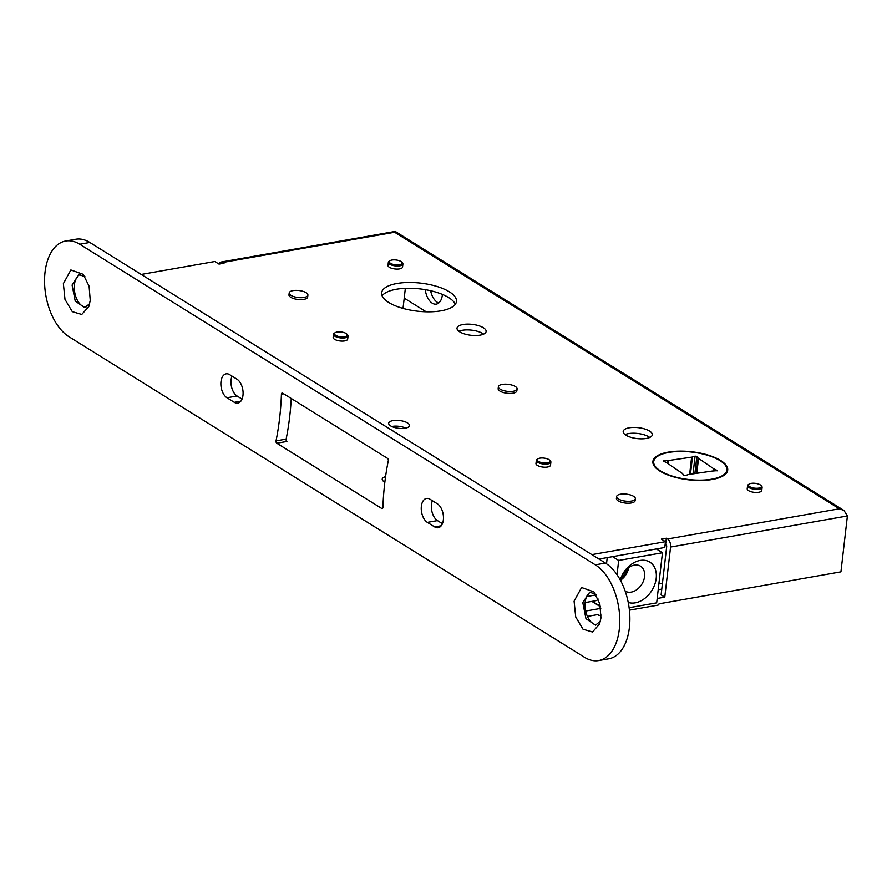 <?xml version="1.0" encoding="UTF-8"?>
<svg xmlns="http://www.w3.org/2000/svg" width="892" height="892" viewBox="0 0 892 892"><rect width="100%" height="100%" fill="white"/><g stroke="black" fill="none" stroke-linecap="round" stroke-linejoin="round"><path stroke-width="1.34" d="M665.176 544.098L665.677 544.009A2.096 1.204 80 0 1 666.681 546.696L661.106 594.875L664.774 597.149L670.572 547.041A6.277 3.624 -100 0 0 667.573 538.98L666.346 538.222L661.295 539.114L665.454 541.689L591.864 554.623M141.248 274.446L214.838 261.512L218.997 264.099L224.048 263.207L222.822 262.449A6.277 3.624 -100 0 0 221.071 262.047A6.277 3.624 -100 0 0 218.953 264.077M712.284 479.472A37.665 14.116 6.6 0 0 727.705 470.129A37.665 14.116 6.6 0 0 708.025 455.054A37.665 14.116 6.6 0 0 668.298 452.132A37.665 14.116 6.6 0 0 652.877 461.476A37.665 14.116 6.6 0 0 672.557 476.551A37.665 14.116 6.6 0 0 712.284 479.472M441.038 310.817A37.665 14.116 6.6 0 0 456.459 301.474A37.665 14.116 6.6 0 0 436.779 286.399A37.665 14.116 6.6 0 0 397.052 283.478A37.665 14.116 6.6 0 0 381.631 292.821A37.665 14.116 6.6 0 0 401.311 307.896A37.665 14.116 6.6 0 0 441.038 310.817M646.299 438.451A14.651 5.486 6.6 0 0 652.297 434.817A14.651 5.486 6.6 0 0 644.648 428.952A14.651 5.486 6.6 0 0 629.194 427.814A14.651 5.486 6.6 0 0 623.196 431.449A14.651 5.486 6.6 0 0 630.856 437.314A14.651 5.486 6.6 0 0 646.299 438.451M480.13 335.136A14.651 5.486 6.6 0 0 486.129 331.501A14.651 5.486 6.6 0 0 478.48 325.636A14.651 5.486 6.6 0 0 463.026 324.498A14.651 5.486 6.6 0 0 457.027 328.133A14.651 5.486 6.6 0 0 464.687 333.998A14.651 5.486 6.6 0 0 480.13 335.136M405.18 428.216A10.459 3.925 -173.4 0 1 394.141 427.402A10.459 3.925 -173.4 0 1 388.678 423.209A10.459 3.925 -173.4 0 1 392.959 420.611A10.459 3.925 -173.4 0 1 403.998 421.425A10.459 3.925 -173.4 0 1 409.461 425.618A10.459 3.925 -173.4 0 1 405.18 428.216M498.383 386.749L498.16 388.678A9.422 3.535 6.6 0 0 503.077 392.447A9.422 3.535 6.6 0 0 513.012 393.182A9.422 3.535 6.6 0 0 516.869 390.841L517.092 388.923A9.422 3.535 6.6 0 0 512.164 385.154A9.422 3.535 6.6 0 0 502.241 384.419A9.422 3.535 6.6 0 0 498.383 386.749A9.422 3.535 6.6 0 0 503.3 390.518A9.422 3.535 6.6 0 0 513.235 391.253A9.422 3.535 6.6 0 0 517.092 388.923M289.186 292.944L288.963 294.873A9.422 3.535 6.6 0 0 293.881 298.642A9.422 3.535 6.6 0 0 303.815 299.377A9.422 3.535 6.6 0 0 307.673 297.036L307.896 295.107A9.422 3.535 6.6 0 0 302.968 291.338A9.422 3.535 6.6 0 0 293.044 290.614A9.422 3.535 6.6 0 0 289.186 292.944A9.422 3.535 6.6 0 0 294.104 296.713A9.422 3.535 6.6 0 0 304.038 297.449A9.422 3.535 6.6 0 0 307.896 295.107M616.64 496.543L616.417 498.472A9.422 3.535 6.6 0 0 621.334 502.241A9.422 3.535 6.6 0 0 631.268 502.977A9.422 3.535 6.6 0 0 635.115 500.635L635.338 498.717A9.422 3.535 6.6 0 0 630.421 494.948A9.422 3.535 6.6 0 0 620.486 494.213A9.422 3.535 6.6 0 0 616.64 496.543A9.422 3.535 6.6 0 0 621.557 500.312A9.422 3.535 6.6 0 0 631.491 501.048A9.422 3.535 6.6 0 0 635.338 498.717M749.146 484.088L748.31 484.646A7.326 2.743 6.6 0 0 747.563 485.672L747.206 488.76A7.326 2.743 6.6 0 0 748.589 490.633A7.326 2.743 6.6 0 0 756.583 492.451A7.326 2.743 6.6 0 0 761.757 490.444L762.114 487.355A7.326 2.743 6.6 0 0 761.623 486.185L760.932 485.449A6.489 2.431 6.6 0 0 760.151 484.824A6.489 2.431 6.6 0 0 749.146 484.088A6.489 2.431 6.6 0 0 749.715 486.664A6.489 2.431 6.6 0 0 758.022 488.203A6.489 2.431 6.6 0 0 760.932 485.449M389.927 260.732L389.102 261.289A7.326 2.743 6.6 0 0 388.343 262.315L387.987 265.403A7.326 2.743 6.6 0 0 389.369 267.277A7.326 2.743 6.6 0 0 397.364 269.094A7.326 2.743 6.6 0 0 402.537 267.087L402.894 263.999A7.326 2.743 6.6 0 0 402.403 262.828L401.723 262.092A6.489 2.431 6.6 0 0 400.932 261.479A6.489 2.431 6.6 0 0 389.927 260.732A6.489 2.431 6.6 0 0 390.495 263.307A6.489 2.431 6.6 0 0 398.802 264.846A6.489 2.431 6.6 0 0 401.723 262.092M335.08 332.738L334.244 333.296A7.326 2.743 6.6 0 0 333.497 334.322L333.14 337.41A7.326 2.743 6.6 0 0 334.522 339.283A7.326 2.743 6.6 0 0 342.517 341.101A7.326 2.743 6.6 0 0 347.69 339.094L348.047 336.005A7.326 2.743 6.6 0 0 347.557 334.834L346.877 334.099A6.489 2.431 6.6 0 0 346.085 333.474A6.489 2.431 6.6 0 0 335.08 332.738A6.489 2.431 6.6 0 0 335.648 335.314A6.489 2.431 6.6 0 0 343.955 336.853A6.489 2.431 6.6 0 0 346.877 334.099M537.909 458.856L537.073 459.402A7.326 2.743 6.6 0 0 536.326 460.439L535.969 463.517A7.326 2.743 6.6 0 0 537.352 465.401A7.326 2.743 6.6 0 0 545.335 467.218A7.326 2.743 6.6 0 0 550.52 465.2L550.877 462.123A7.326 2.743 6.6 0 0 550.386 460.952L549.695 460.216A6.489 2.431 6.6 0 0 548.914 459.592A6.489 2.431 6.6 0 0 537.909 458.856A6.489 2.431 6.6 0 0 538.467 461.432A6.489 2.431 6.6 0 0 546.785 462.959A6.489 2.431 6.6 0 0 549.695 460.216M670.572 547.041L847.4 515.966L843.999 510.48L839.35 508.786L394.61 232.255L222.822 262.449M665.677 544.009L666.346 538.222M404.221 298.14L426.175 311.787M664.774 597.149L657.181 598.487M600.773 608.4L585.654 611.053M381.731 508.462A1.672 0.97 80 0 0 382.2 508.574A1.672 0.97 80 0 0 382.902 507.347A209.252 120.621 -100 0 1 388.299 460.696A1.672 0.97 80 0 0 387.529 458.365L282.597 393.116A1.672 0.97 80 0 0 282.128 393.004A1.672 0.97 80 0 0 281.426 394.242A209.252 120.621 -100 0 1 276.029 440.893A1.672 0.97 80 0 0 276.799 443.224L381.731 508.462L382.601 508.317M384.853 482.171A10.459 3.925 -173.4 0 1 382.211 479.104A10.459 3.925 -173.4 0 1 385.567 476.696M276.029 440.893L286.131 439.109A1.672 0.97 -100 0 0 286.901 441.451L276.799 443.224M584.617 657.337A50.22 28.945 -100 0 0 598.666 660.548A50.22 28.945 -100 0 0 619.728 617.888A50.22 28.945 -100 0 0 595.321 564.837L79.711 244.241A50.22 28.945 -100 0 0 65.662 241.03A50.22 28.945 -100 0 0 44.6 283.689A50.22 28.945 -100 0 0 69.007 336.741L584.617 657.337M63.365 283.656L70.858 269.964L83.201 274.323L89.1 286.232L90.248 300.37L88.843 306.458L81.752 314.452L72.285 311.654L64.993 299.422L63.365 283.656M574.091 601.208L581.573 587.527L593.916 591.887L599.825 603.795L600.963 617.922L599.569 624.021L592.478 632.004L583.011 629.206L575.719 616.985L574.091 601.208M430.022 499.241A12.555 7.236 -100 0 0 426.51 498.438A12.555 7.236 -100 0 0 421.247 509.109A12.555 7.236 -100 0 0 427.346 522.366L434.683 526.927A12.555 7.236 -100 0 0 438.195 527.73A12.555 7.236 -100 0 0 443.458 517.07A12.555 7.236 -100 0 0 437.359 503.802L430.022 499.241M229.645 374.651A12.555 7.236 -100 0 0 226.133 373.848A12.555 7.236 -100 0 0 220.87 384.519A12.555 7.236 -100 0 0 226.969 397.776L234.306 402.337A12.555 7.236 -100 0 0 237.818 403.139A12.555 7.236 -100 0 0 243.081 392.48A12.555 7.236 -100 0 0 236.982 379.212L229.645 374.651M595.321 564.837L605.423 563.064A50.22 28.945 80 0 1 629.83 616.116A50.22 28.945 80 0 1 608.768 658.775L598.666 660.548M605.423 563.064L89.813 242.468L79.711 244.241M65.662 241.03L75.764 239.257A50.22 28.945 80 0 1 89.813 242.468M432.397 500.713A12.555 7.236 -100 0 0 437.459 520.593L442.421 523.682M232.009 376.123A12.555 7.236 -100 0 0 237.071 396.003L242.044 399.092M286.131 439.109A209.252 120.621 -100 0 0 291.249 398.501M85.911 307.272A16.736 9.645 80 0 1 74.437 284.626A16.736 9.645 80 0 1 80.157 274.558M89.668 303.693L84.751 307.606L75.24 301.117L72.085 285.05L78.953 274.636L84.918 276.643M596.637 624.835A16.736 9.645 80 0 1 585.163 602.189A16.736 9.645 80 0 1 590.883 592.11M600.394 621.256L595.477 625.169L585.966 618.669L582.799 602.602L589.679 592.199L595.633 594.206M847.4 515.966L840.933 571.85L659.054 603.817A1.26 0.914 121.9 0 1 657.906 605.155L629.418 610.161M601.175 615.123L599.301 615.458A1.26 0.914 121.9 0 1 598.766 615.368L597.573 614.621M587.393 616.417L598.421 614.476A1.26 0.914 121.9 0 0 598.766 615.368M598.22 599.101L598.22 599.101A10.459 6.032 80 0 1 595.689 600.729L585.119 602.591M598.967 559.039L612.581 556.653L618.68 560.455L617.041 574.693M612.581 556.653L664.785 547.476L665.454 541.689M382.099 295.798A37.665 14.116 -173.4 0 1 396.382 289.253A37.665 14.116 -173.4 0 1 455.321 304.272M625.08 434.594A14.651 5.486 -173.4 0 1 628.526 433.601A14.651 5.486 -173.4 0 1 649.755 437.459M458.912 331.278A14.651 5.486 -173.4 0 1 462.357 330.274A14.651 5.486 -173.4 0 1 483.587 334.132M391.766 426.499A10.459 3.925 -173.4 0 1 392.29 426.398A10.459 3.925 -173.4 0 1 405.704 428.115M438.741 302.979A14.651 8.441 80 0 1 430.624 290.725M442.41 294.427A14.651 8.441 80 0 1 442.354 294.996A14.651 8.441 80 0 1 436.333 304.105A14.651 8.441 80 0 1 425.272 289.655M843.999 510.48L395.256 231.463L394.61 232.255M688.133 474.644A4.181 1.572 -173.4 0 1 688.958 474.455L711.994 471.076A4.181 1.572 -173.4 0 1 712.976 470.998L717.447 470.63L714.18 468.991A4.181 1.572 -173.4 0 1 713.477 468.612L698.525 458.388A4.181 1.572 -173.4 0 1 698.068 457.975L696.853 456.436L695.091 456.113L692.448 456.96A4.181 1.572 -173.4 0 1 691.623 457.15L668.576 460.528A4.181 1.572 -173.4 0 1 667.595 460.607L663.135 460.974L666.402 462.613A4.181 1.572 -173.4 0 1 667.104 462.993L682.046 473.217A4.181 1.572 -173.4 0 1 682.514 473.63L683.729 475.168L685.491 475.492L688.133 474.644M668.788 452.434A36.828 13.804 6.6 0 0 657.471 456.392A36.828 13.804 6.6 0 0 666.659 474.065A36.828 13.804 6.6 0 0 711.794 479.171A36.828 13.804 6.6 0 0 724.393 464.13A36.828 13.804 6.6 0 0 668.788 452.434M652.844 461.855A37.665 14.116 -173.4 0 1 656.635 456.949L657.471 456.392M724.393 464.13L725.084 464.866A37.665 14.116 -173.4 0 1 727.649 470.519M666.346 544.8L665.064 545.023M607.229 557.589L606.515 563.766M656.367 548.959L662.466 552.75L618.68 560.455M629.116 607.708L656.679 602.858L662.466 552.75M628.247 602.457A23.014 16.714 121.9 0 0 656.2 578.395A23.014 16.714 121.9 0 0 642.285 560.221A23.014 16.714 121.9 0 0 620.23 579.9M625.181 591.128A14.651 10.637 -58.1 0 0 637.122 589.434A14.651 10.637 -58.1 0 0 644.582 576.544A14.651 10.637 121.9 0 0 640.523 566.175A14.651 10.637 121.9 0 0 628.537 567.747A14.651 10.637 121.9 0 0 620.999 580.692A14.651 10.637 -58.1 0 0 620.955 581.238M621.133 579.8A14.651 10.637 121.9 0 0 628.693 567.635M747.563 485.672A7.326 2.743 6.6 0 0 748.946 487.556A7.326 2.743 6.6 0 0 756.94 489.373A7.326 2.743 6.6 0 0 762.114 487.355M388.343 262.315A7.326 2.743 6.6 0 0 389.726 264.199A7.326 2.743 6.6 0 0 397.72 266.017A7.326 2.743 6.6 0 0 402.894 263.999M333.497 334.322A7.326 2.743 6.6 0 0 334.879 336.206A7.326 2.743 6.6 0 0 342.874 338.023A7.326 2.743 6.6 0 0 348.047 336.005M536.326 460.439A7.326 2.743 6.6 0 0 537.709 462.312A7.326 2.743 6.6 0 0 545.692 464.13A7.326 2.743 6.6 0 0 550.877 462.123M667.573 538.98L839.35 508.786M600.506 606.772L591.864 601.409M427.346 522.366L437.459 520.593M434.683 526.927L441.217 525.778M226.969 397.776L237.071 396.003M234.306 402.337L240.84 401.188M281.426 394.242L283.745 393.829M596.09 594.908L586.68 596.57M662.455 583.245L658.876 583.87M717.034 470.887L717.101 470.285M713.946 470.976L714.18 468.991M713.199 470.998L713.477 468.612M696.808 473.306L698.525 458.388M696.284 473.384L698.068 457.975M694.868 473.596L696.853 456.436M693.028 473.864L695.091 456.113M690.453 474.243L692.448 456.96M689.627 474.354L691.623 457.15M668.208 463.751L668.576 460.528M667.305 463.138L667.595 460.607M663.771 461.454L663.849 460.696M621.412 578.484A20.929 15.197 121.9 0 0 627.634 568.472M600.416 606.326L592.366 601.319M661.775 589.121L658.196 589.746M395.167 231.452L221.071 262.047M405.347 288.328L403.028 308.387"/></g></svg>
